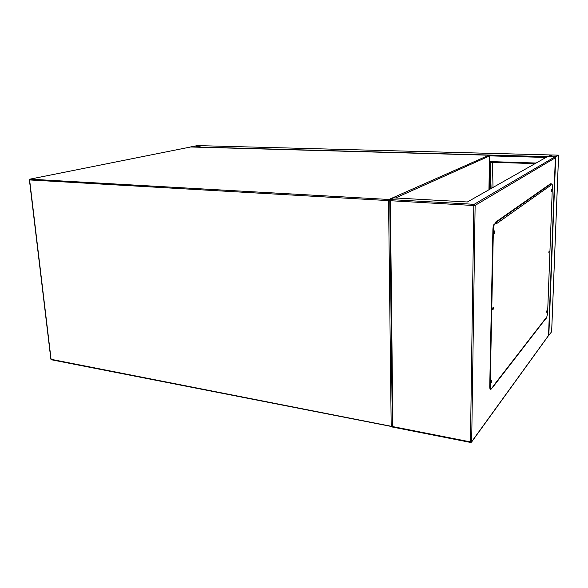 <?xml version="1.0" encoding="UTF-8"?>
<svg xmlns="http://www.w3.org/2000/svg" width="588" height="588" viewBox="0 0 588 588"><rect width="100%" height="100%" fill="white"/><g stroke="black" fill="none" stroke-linecap="round" stroke-linejoin="round"><path stroke-width="0.88" d="M197.891 145.53L190.725 146.882L195.65 146.971L201.963 145.67L197.891 145.53M201.559 145.706L197.377 145.596L191.1 146.86L195.348 146.963L201.559 145.706M551.64 331.728L548.384 335.866M551.654 331.779L558.6 155.159L551.118 154.975L548.134 156.687L555.704 156.871L558.585 155.173L551.632 331.823M551.926 154.96L548.839 156.724L555.226 156.864L558.122 155.151L551.926 154.96L551.86 156.805M551.118 154.975L201.853 145.714L551.125 154.975L548.148 156.665L195.65 146.971L201.949 145.721M489.451 162.251L489.826 162.192L489.312 189.549M490.767 188.726L490.135 163.089L491.112 188.535M490.135 163.089L491.009 162.229M490.488 163.104L491.355 162.244M492.428 162.273L493.023 187.447M491.303 380.921L491.164 381.994L491.7 380.157L491.928 381.024L491.392 382.854L491.164 381.994M492.788 308.009L492.663 309.178M494.346 231.621L494.243 232.87M555.366 157.643L548.538 335.586L555.366 157.643L554.778 156.952L547.23 156.739L467.379 201.978L393.57 197.877L389.756 199.714L390.366 200.714L473.818 205.513L470.459 441.897L392.872 426.616L390.366 200.714M545.451 318.99L492.207 387.97M495.662 223.006L495.684 222.088L550.486 183.787L550.456 184.529M492.928 386.581L545.076 319.306M550.067 184.654L550.089 184.059M392.394 426.917L392.872 426.616M548.538 335.586L471.576 442.044M545.069 319.402L545.436 319.446M494.493 231.135L494.31 233.37M494.236 232.561L494.706 230.871L495.03 231.981L494.567 233.671L494.236 232.561M492.942 307.531L492.707 309.678M492.663 309.023L493.17 307.259L493.442 308.237L492.935 310.001L492.663 309.023M491.458 380.443L491.193 382.501M546.759 310.956L546.634 312.169M546.634 311.897L546.98 310.508L546.634 311.897M548.986 251.568L548.869 252.855M548.861 252.48L549.192 251.135L548.861 252.48M551.287 189.931L551.184 191.291M551.176 190.799L551.485 189.498L551.676 190.439L551.368 191.739L551.176 190.799M545.326 318.975L490.943 389.344C490.436 389.271 490.186 388.323 490.194 386.492L493.376 229.548C493.516 226.681 493.993 224.822 494.809 223.969L496.39 222.852L496.375 223.771L550.647 185.411L550.669 184.669L551.735 183.926C552.198 183.919 552.411 184.97 552.367 187.065L547.597 313.279L546.649 317.74L545.664 319.019M492.928 386.463L545.686 318.329M494.809 223.969L496.39 222.852M550.647 185.411L550.287 184.647L550.669 184.669M490.194 386.492L489.745 386.419C489.738 388.249 489.995 389.205 490.502 389.271L490.811 389.322M489.745 386.419L492.906 229.511L493.376 229.548M494.339 223.94C493.523 224.785 493.045 226.645 492.906 229.511M550.287 184.647L551.676 183.956M550.287 184.75L549.31 184.61M489.539 155.908L488.937 189.77L489.539 155.96L395.467 197.98M29.915 179.164L388.933 199.486L488.849 155.225L190.615 146.993L30.098 179.127L29.62 179.987L51.075 359.305L391.189 426.285L388.565 200.611L29.407 179.928M190.453 147.022L30.084 179.127L29.407 179.95L50.869 359.195L51.45 359.775L50.862 359.143M389.763 200.104L388.933 199.486L388.565 200.611L389.763 200.523M392.314 426.146L391.189 426.285L391.402 426.829L392.314 426.403M190.71 146.993L488.856 155.225L489.539 155.96L488.907 155.232M197.744 146.478L197.678 145.574M197.436 146.537L197.377 145.596M555.704 156.871L548.817 335.726M551.588 154.989L551.522 156.798M489.451 162.178L535.08 163.626L489.451 162.185M489.466 161.568L536.124 163.03M489.569 155.864L545.987 157.444M548.523 335.498L471.679 441.676L475.126 205.388L555.344 157.804M554.778 156.952L474.141 204.323L389.829 199.538M474.141 204.323L475.126 205.388L473.818 205.513L474.141 204.323M470.738 442.367L470.459 441.897L471.679 441.676L470.738 442.367M549.905 184.632L495.669 222.646M392.145 426.623L51.45 359.775M392.321 427.006L389.756 199.714M392.328 427.013L470.598 442.448M470.613 442.455L471.51 442.139M551.735 183.926L551.353 183.912"/></g></svg>

